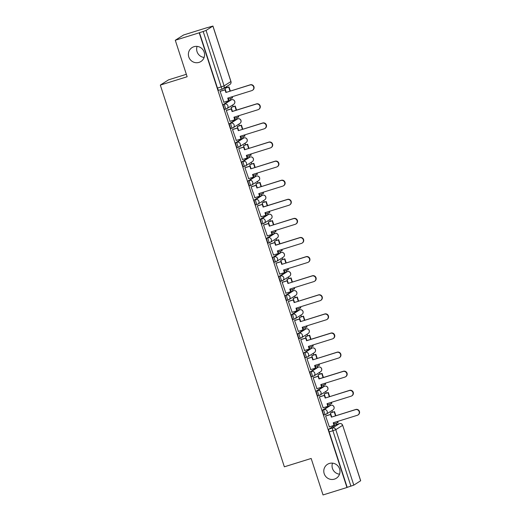 <?xml version="1.0" encoding="UTF-8"?>
<svg xmlns="http://www.w3.org/2000/svg" width="521" height="521" viewBox="0 0 521 521"><rect width="100%" height="100%" fill="white"/><g stroke="black" fill="none" stroke-linecap="round" stroke-linejoin="round"><path stroke-width="0.78" d="M329.344 463.462A8.251 8.049 57.6 0 1 336.319 478.258A8.251 8.049 57.6 0 1 324.583 474.677A8.251 8.049 57.6 0 1 329.344 463.462M193.936 46.714A8.251 8.049 57.6 0 1 200.911 61.511A8.251 8.049 57.6 0 1 189.175 57.935A8.251 8.049 57.6 0 1 193.936 46.714M329.539 405.677A2.579 0.554 72.7 0 0 329.506 405.683A2.579 0.554 72.7 0 0 329.48 405.696L322.655 410.034A2.579 0.554 72.7 0 0 322.968 412.788A2.579 0.554 72.7 0 0 324.218 414.944A2.579 0.554 72.7 0 0 324.244 414.931L325.508 414.54M323.333 386.582A2.579 0.554 72.7 0 0 323.3 386.589A2.579 0.554 72.7 0 0 323.274 386.602L316.449 390.939A2.579 0.554 72.7 0 0 316.761 393.694A2.579 0.554 72.7 0 0 318.012 395.849A2.579 0.554 72.7 0 0 318.044 395.836L319.301 395.439M317.126 367.481A2.579 0.554 72.7 0 0 317.094 367.487A2.579 0.554 72.7 0 0 317.068 367.5L310.242 371.838A2.579 0.554 72.7 0 0 310.555 374.592A2.579 0.554 72.7 0 0 311.805 376.748A2.579 0.554 72.7 0 0 311.838 376.735L313.095 376.344M310.92 348.38A2.579 0.554 72.7 0 0 310.887 348.386L304.036 352.737A2.579 0.554 72.7 0 0 304.355 355.491A2.579 0.554 72.7 0 0 305.599 357.647A2.579 0.554 72.7 0 0 305.632 357.634L306.895 357.243M304.713 329.285A2.579 0.554 72.7 0 0 304.687 329.292A2.579 0.554 72.7 0 0 304.655 329.305L297.836 333.642A2.579 0.554 72.7 0 0 298.149 336.397A2.579 0.554 72.7 0 0 299.393 338.552A2.579 0.554 72.7 0 0 299.425 338.539L300.689 338.142M298.513 310.184A2.579 0.554 72.7 0 0 298.481 310.19A2.579 0.554 72.7 0 0 298.448 310.203L291.63 314.541A2.579 0.554 72.7 0 0 291.942 317.296A2.579 0.554 72.7 0 0 293.193 319.451A2.579 0.554 72.7 0 0 293.219 319.438L294.482 319.047M292.307 291.089A2.579 0.554 72.7 0 0 292.274 291.089A2.579 0.554 72.7 0 0 292.242 291.102L285.423 295.44A2.579 0.554 72.7 0 0 285.736 298.194A2.579 0.554 72.7 0 0 286.986 300.35A2.579 0.554 72.7 0 0 287.012 300.337L288.276 299.946M286.101 271.988A2.579 0.554 72.7 0 0 286.068 271.995A2.579 0.554 72.7 0 0 286.036 272.008L279.217 276.345A2.579 0.554 72.7 0 0 279.53 279.1A2.579 0.554 72.7 0 0 280.78 281.255A2.579 0.554 72.7 0 0 280.806 281.242L282.069 280.845M279.894 252.887A2.579 0.554 72.7 0 0 279.862 252.893A2.579 0.554 72.7 0 0 279.836 252.906L273.011 257.244A2.579 0.554 72.7 0 0 273.323 259.999A2.579 0.554 72.7 0 0 274.574 262.154A2.579 0.554 72.7 0 0 274.6 262.141L275.863 261.75M273.688 233.792A2.579 0.554 72.7 0 0 273.655 233.792A2.579 0.554 72.7 0 0 273.629 233.812L266.804 238.149A2.579 0.554 72.7 0 0 267.117 240.904A2.579 0.554 72.7 0 0 268.367 243.06A2.579 0.554 72.7 0 0 268.4 243.04L269.657 242.649M267.481 214.691A2.579 0.554 72.7 0 0 267.449 214.698A2.579 0.554 72.7 0 0 267.423 214.711L260.598 219.048A2.579 0.554 72.7 0 0 260.91 221.803A2.579 0.554 72.7 0 0 262.161 223.958A2.579 0.554 72.7 0 0 262.193 223.945L263.45 223.555M261.275 195.59A2.579 0.554 72.7 0 0 261.242 195.596A2.579 0.554 72.7 0 0 261.216 195.609L254.391 199.947A2.579 0.554 72.7 0 0 254.71 202.702A2.579 0.554 72.7 0 0 255.954 204.857A2.579 0.554 72.7 0 0 255.987 204.844L257.25 204.453M255.075 176.495A2.579 0.554 72.7 0 0 255.043 176.502A2.579 0.554 72.7 0 0 255.01 176.515L248.191 180.852A2.579 0.554 72.7 0 0 248.504 183.607A2.579 0.554 72.7 0 0 249.748 185.763A2.579 0.554 72.7 0 0 249.78 185.75L251.044 185.352M248.869 157.394A2.579 0.554 72.7 0 0 248.836 157.401A2.579 0.554 72.7 0 0 248.804 157.414L241.985 161.751A2.579 0.554 72.7 0 0 242.298 164.506A2.579 0.554 72.7 0 0 243.548 166.661A2.579 0.554 72.7 0 0 243.574 166.648L244.837 166.258M242.662 138.293A2.579 0.554 72.7 0 0 242.63 138.299A2.579 0.554 72.7 0 0 242.597 138.312L235.779 142.65A2.579 0.554 72.7 0 0 236.091 145.405A2.579 0.554 72.7 0 0 237.342 147.56A2.579 0.554 72.7 0 0 237.368 147.547L238.631 147.156M236.456 119.198A2.579 0.554 72.7 0 0 236.423 119.205A2.579 0.554 72.7 0 0 236.397 119.218L229.572 123.555A2.579 0.554 72.7 0 0 229.885 126.31A2.579 0.554 72.7 0 0 231.135 128.466A2.579 0.554 72.7 0 0 231.161 128.453L232.425 128.055M230.249 100.097A2.579 0.554 72.7 0 0 230.217 100.104A2.579 0.554 72.7 0 0 230.191 100.117L223.366 104.454A2.579 0.554 72.7 0 0 223.678 107.209A2.579 0.554 72.7 0 0 224.929 109.364A2.579 0.554 72.7 0 0 224.955 109.351L226.218 108.961M339.536 474.188A8.251 8.049 57.6 0 1 332.509 463.143M204.128 57.447A8.251 8.049 57.6 0 1 197.101 46.395M336.475 424.543L336.045 423.228M332.476 412.241L331.936 410.574M330.268 405.449L329.839 404.133M326.27 393.147L325.729 391.473M324.062 386.348L323.639 385.032M320.063 374.045L319.523 372.378M317.856 367.246L317.432 365.937M313.857 354.944L313.316 353.277M311.649 348.152L311.226 346.836M307.657 335.85L307.11 334.182M305.449 329.051L305.019 327.735M301.451 316.748L300.91 315.081M299.243 309.956L298.813 308.64M295.244 297.647L294.704 295.98M293.036 290.855L292.607 289.539M289.038 278.553L288.497 276.885M286.83 271.754L286.4 270.438M282.831 259.451L282.291 257.784M280.624 252.659L280.194 251.343M276.625 240.35L276.084 238.683M274.417 233.558L273.994 232.242M270.419 221.256L269.878 219.588M268.211 214.457L267.787 213.148M264.219 202.155L263.672 200.487M262.004 195.362L261.581 194.046M258.012 183.06L257.465 181.393M255.804 176.261L255.375 174.945M251.806 163.959L251.265 162.291M249.598 157.16L249.168 155.851M245.599 144.858L245.059 143.19M243.392 138.065L242.962 136.749M239.393 125.763L238.852 124.096M237.185 118.964L236.755 117.648M233.187 106.662L232.646 104.995M230.979 99.869L230.556 98.554M226.98 87.561L226.648 86.545M207.508 27.62L212.939 26.05L206.069 30.433L224.089 85.893L230.914 81.556L212.894 26.096M186.342 74.301L168.589 79.824L160.318 85.079L187.137 76.737L175.284 40.254L199.211 32.803L346.953 487.5L323.027 494.95L311.167 458.467L284.355 466.809L160.318 85.079M175.284 40.254L183.548 34.998L207.482 27.548M360.63 480.798L342.662 425.286L360.682 480.746L353.811 485.136L347.194 487.35L329.174 431.889A2.579 0.554 -107.3 0 1 328.862 429.135L335.68 424.797L339.412 423.638A2.579 0.554 -107.3 0 1 339.438 423.625L335.713 424.784A2.579 0.554 72.7 0 0 335.68 424.797M199.452 32.654L217.472 88.108L224.089 85.893A2.579 2.514 57.6 0 1 222.48 89.091A2.579 0.554 -107.3 0 1 222.454 89.104A2.579 0.554 -107.3 0 1 221.204 86.948L203.183 31.488L199.211 32.803M203.183 31.488L206.069 30.433M220.474 91.168L220.09 91.325L223.874 102.207M223.652 102.279L228.582 100.748L228.895 100.546L228.068 98.007L228.745 99.114M231.5 107.189L231.116 107.359L232.425 111.377M226.681 110.27L226.296 110.419L230.08 121.308M229.852 121.38L235.101 119.648L234.274 117.108L234.951 118.215M237.7 126.284L237.322 126.453L238.631 130.478L237.765 127.847L232.607 129.455M232.887 129.364L232.503 129.521L236.287 140.41M236.059 140.481L240.989 138.944L241.301 138.742L240.481 136.202L241.158 137.31M243.906 145.385L243.528 145.554L244.831 149.579L243.971 146.948L238.813 148.55M239.093 148.465L238.703 148.622L242.493 159.504M242.265 159.576L247.195 158.045L247.508 157.843L246.687 155.304L247.364 156.411M250.113 164.486L249.735 164.656L251.037 168.674L250.178 166.049L245.02 167.651M245.3 167.567L244.909 167.716L248.699 178.605M252.9 174.398L253.571 175.512M256.319 183.581L255.935 183.75L257.244 187.775L256.378 185.144L251.22 186.752M251.5 186.661L251.115 186.818L254.906 197.706M254.678 197.772L259.92 196.039L259.093 193.499L259.777 194.607M262.525 202.682L262.141 202.851L263.45 206.876M257.706 205.762L257.322 205.919L261.112 216.801M265.313 212.594L265.977 213.708M268.732 221.783L268.348 221.953L269.657 225.971L268.79 223.34L263.633 224.948M263.913 224.864L263.528 225.013L267.319 235.902M271.513 231.695L272.183 232.802M274.938 240.878L274.554 241.047L275.863 245.072M270.119 243.958L269.735 244.115L273.518 254.997M273.291 255.069L278.227 253.538L278.54 253.336L277.713 250.796L278.39 251.904M281.145 259.979L280.76 260.148L282.069 264.167L281.203 261.542L276.045 263.144M276.325 263.059L275.941 263.209L279.725 274.098M283.925 269.891L284.596 271.005M287.345 279.08L286.967 279.243L288.276 283.268L287.41 280.637L282.252 282.245M282.532 282.154L282.148 282.31L285.931 293.199M285.703 293.271L290.633 291.734L290.946 291.532L290.125 288.992L290.803 290.099M293.551 298.175L293.173 298.344L294.476 302.369L293.616 299.738L288.458 301.34M288.738 301.255L288.347 301.412L292.138 312.294M296.338 308.093L297.009 309.2M299.757 317.276L299.38 317.445L300.682 321.464L299.822 318.839L294.665 320.441M294.945 320.356L294.554 320.506L298.344 331.395M298.116 331.467L303.359 329.734L302.532 327.195L303.215 328.302M305.964 336.371L305.58 336.54L306.889 340.565M301.145 339.451L300.76 339.607L304.551 350.496M308.751 346.289L309.415 347.396M312.17 355.472L311.786 355.641L313.095 359.666L312.229 357.035L307.071 358.637M307.351 358.552L306.967 358.708L310.757 369.591M310.529 369.663L315.459 368.132L315.772 367.93L314.945 365.39L315.622 366.497M318.377 374.573L317.992 374.742L319.301 378.76M313.557 377.653L313.173 377.803L316.963 388.692M316.735 388.764L321.978 387.031L321.151 384.491L321.828 385.599M324.583 393.668L324.199 393.837L325.508 397.862L324.642 395.231L319.484 396.839M319.764 396.748L319.38 396.904L323.163 407.793M322.935 407.858L327.872 406.328L328.184 406.126L327.357 403.586L328.035 404.693M330.789 412.769L330.405 412.938L331.714 416.956L330.848 414.332L325.69 415.934M325.97 415.849L325.586 416.005L329.37 426.888M225.293 88.088L224.909 88.257L226.218 92.282L225.352 89.651L220.194 91.253M329.142 426.959L334.391 425.227L333.564 422.687L334.241 423.794M310.887 348.386A2.579 0.554 72.7 0 0 310.861 348.399L312.183 347.989A2.579 0.554 -107.3 0 1 312.216 347.976L310.887 348.386M217.472 88.108A2.579 0.554 72.7 0 0 218.722 90.27A2.579 0.554 72.7 0 0 218.755 90.25L222.421 89.111M249.943 84.995L250.256 84.799A2.963 2.892 57.6 0 1 252.763 90.113L252.451 90.315A2.963 2.892 -122.4 0 0 249.943 84.995L225.893 92.484L225.039 89.853L225.352 89.651M228.582 100.748L227.723 98.111L251.773 90.628A2.963 2.892 -122.4 0 0 252.451 90.315M220.109 91.383L225.039 89.853M230.341 90.999L229.019 86.929L225.065 88.16M228.465 99.198L232.561 97.824L232.203 96.724M229.995 91.103L228.706 87.131L229.019 86.929M232.249 98.026L231.858 96.828M224.922 88.303L228.706 87.131M250.256 84.799L225.893 92.484M256.15 104.096L256.462 103.894A2.963 2.892 57.6 0 1 258.97 109.215L258.657 109.417A2.963 2.892 -122.4 0 0 256.15 104.096L232.099 111.579L231.246 108.948L231.558 108.752L226.401 110.354M234.782 119.843L233.929 117.212L257.98 109.729A2.963 2.892 -122.4 0 0 258.657 109.417M226.316 110.485L231.246 108.948M236.547 110.094L235.225 106.03L231.272 107.261M234.671 118.3L238.768 116.925L238.41 115.818M236.202 110.205L234.912 106.225L235.225 106.03M238.455 117.121L238.064 115.929M231.129 107.404L234.912 106.225M256.462 103.894L232.412 111.383L231.558 108.752M262.356 123.197L262.669 122.995A2.963 2.892 57.6 0 1 265.176 128.316L264.863 128.511A2.963 2.892 -122.4 0 0 262.356 123.197L238.305 130.68L237.452 128.049L237.765 127.847M240.989 138.944L240.135 136.313L264.186 128.824A2.963 2.892 -122.4 0 0 264.863 128.511M232.522 129.579L237.452 128.049M242.753 129.195L241.431 125.125L237.478 126.356M240.878 137.401L244.968 136.02L244.61 134.919M242.408 129.299L241.119 125.327L241.431 125.125M244.655 136.222L244.271 135.024M237.335 126.505L241.119 125.327M262.669 122.995L238.305 130.68M268.562 142.292L268.875 142.096A2.963 2.892 57.6 0 1 271.382 147.41L271.07 147.612A2.963 2.892 -122.4 0 0 268.562 142.292L244.512 149.781L243.659 147.143L243.971 146.948M247.195 158.045L246.342 155.408L270.392 147.925A2.963 2.892 -122.4 0 0 271.07 147.612M238.729 148.68L243.659 147.143M248.96 148.296L247.638 144.226L243.678 145.457M247.084 156.495L251.174 155.121L250.816 154.014M248.615 148.4L247.325 144.428L247.638 144.226M250.861 155.323L250.477 154.125M243.541 145.6L247.325 144.428M268.875 142.096L244.512 149.781M274.769 161.393L275.081 161.191A2.963 2.892 57.6 0 1 277.589 166.512L277.276 166.713A2.963 2.892 -122.4 0 0 274.769 161.393L250.718 168.876L249.859 166.245L250.178 166.049M248.471 178.677L253.401 177.14L252.548 174.509L276.599 167.026A2.963 2.892 -122.4 0 0 277.276 166.713M253.401 177.14L253.714 176.945L252.887 174.405M244.929 167.782L249.859 166.245M255.166 167.391L253.844 163.327L249.885 164.558M253.291 175.597L257.381 174.222L257.022 173.115M254.821 167.501L253.525 163.522L253.844 163.327M257.068 174.418L256.677 173.226M249.748 164.701L253.525 163.522M275.081 161.191L250.718 168.876M280.975 180.494L281.288 180.292A2.963 2.892 57.6 0 1 283.795 185.613L283.476 185.808A2.963 2.892 -122.4 0 0 280.975 180.494L256.925 187.977L256.065 185.346L256.378 185.144M259.608 196.241L258.755 193.61L282.805 186.121A2.963 2.892 -122.4 0 0 283.476 185.808M251.135 186.876L256.065 185.346M261.366 186.492L260.044 182.422L256.091 183.653M259.491 194.698L263.587 193.317L263.229 192.216M261.028 186.596L259.732 182.624L260.044 182.422M263.274 193.519L262.884 192.321M255.954 183.802L259.732 182.624M281.288 180.292L256.925 187.977M287.175 199.589L287.494 199.393A2.963 2.892 57.6 0 1 289.995 204.707L289.683 204.909A2.963 2.892 -122.4 0 0 287.175 199.589L263.131 207.078L262.271 204.44L262.584 204.245L257.426 205.847M260.884 216.873L265.814 215.336L264.955 212.705L289.005 205.222A2.963 2.892 -122.4 0 0 289.683 204.909M265.814 215.336L266.127 215.14L265.3 212.601M257.341 205.977L262.271 204.44M267.573 205.587L266.251 201.523L262.297 202.754M265.697 213.792L269.793 212.418L269.435 211.311M267.234 205.697L265.938 201.718L266.251 201.523M269.481 212.62L269.09 211.422M262.161 202.897L265.938 201.718M287.494 199.393L263.444 206.876L262.584 204.245M293.382 218.69L293.694 218.488A2.963 2.892 57.6 0 1 296.202 223.809L295.889 224.004A2.963 2.892 -122.4 0 0 293.382 218.69L269.331 226.173L268.478 223.542L268.79 223.34M267.091 235.974L272.021 234.437L271.161 231.806L295.212 224.323A2.963 2.892 -122.4 0 0 295.889 224.004M272.021 234.437L272.333 234.242L271.506 231.702M263.548 225.079L268.478 223.542M273.779 224.688L272.457 220.617L268.504 221.855M271.903 232.894L276 231.519L275.642 230.412M273.434 224.792L272.144 220.819L272.457 220.617M275.687 231.715L275.296 230.516M268.367 221.998L272.144 220.819M293.694 218.488L269.331 226.173M299.588 237.784L299.901 237.589A2.963 2.892 57.6 0 1 302.408 242.903L302.095 243.105A2.963 2.892 -122.4 0 0 299.588 237.784L275.537 245.274L274.684 242.643L274.997 242.441L269.839 244.049M278.227 253.538L277.367 250.907L301.418 243.418A2.963 2.892 -122.4 0 0 302.095 243.105M269.754 244.173L274.684 242.643M279.985 243.789L278.663 239.719L274.71 240.949M278.11 251.995L282.206 250.614L281.848 249.513M279.64 243.893L278.351 239.92L278.663 239.719M281.894 250.816L281.503 249.618M274.567 241.093L278.351 239.92M299.901 237.589L275.85 245.072L274.997 242.441M305.794 256.886L306.107 256.684A2.963 2.892 57.6 0 1 308.614 262.004L308.302 262.206A2.963 2.892 -122.4 0 0 305.794 256.886L281.744 264.368L280.891 261.737L281.203 261.542M279.497 274.17L284.427 272.633L283.574 270.002L307.624 262.519A2.963 2.892 -122.4 0 0 308.302 262.206M284.427 272.633L284.746 272.437L283.919 269.898M275.961 263.274L280.891 261.737M286.192 262.884L284.87 258.82L280.917 260.051M284.316 271.089L288.413 269.715L288.048 268.608M285.847 262.994L284.557 259.015L284.87 258.82M288.093 269.911L287.709 268.719M280.773 260.194L284.557 259.015M306.107 256.684L281.744 264.368M312.001 275.987L312.313 275.785A2.963 2.892 57.6 0 1 314.821 281.106L314.508 281.301A2.963 2.892 -122.4 0 0 312.001 275.987L287.95 283.47L287.097 280.839L287.41 280.637M290.633 291.734L289.78 289.103L313.831 281.614A2.963 2.892 -122.4 0 0 314.508 281.301M282.167 282.375L287.097 280.839M292.398 281.985L291.076 277.914L287.117 279.145M290.523 290.19L294.612 288.816L294.254 287.709M292.053 282.089L290.764 278.116L291.076 277.914M294.3 289.012L293.916 287.813M286.98 279.295L290.764 278.116M312.313 275.785L287.95 283.47M318.207 295.081L318.52 294.886A2.963 2.892 57.6 0 1 321.027 300.2L320.715 300.402A2.963 2.892 -122.4 0 0 318.207 295.081L294.157 302.571L293.303 299.94L293.616 299.738M291.91 312.366L296.84 310.835L295.987 308.198L320.037 300.715A2.963 2.892 -122.4 0 0 320.715 300.402M296.84 310.835L297.152 310.633L296.332 308.093M288.367 301.47L293.303 299.94M298.605 301.086L297.283 297.016L293.323 298.246M296.729 309.285L300.819 307.911L300.461 306.81M298.259 301.19L296.97 297.217L297.283 297.016M300.506 308.113L300.116 306.915M293.186 298.39L296.97 297.217M318.52 294.886L294.157 302.571M324.414 314.183L324.726 313.981A2.963 2.892 57.6 0 1 327.234 319.301L326.921 319.503A2.963 2.892 -122.4 0 0 324.414 314.183L300.363 321.665L299.503 319.034L299.822 318.839M303.046 329.93L302.193 327.299L326.244 319.816A2.963 2.892 -122.4 0 0 326.921 319.503M294.573 320.571L299.503 319.034M304.811 320.181L303.489 316.117L299.529 317.348M302.935 328.386L307.025 327.012L306.667 325.905M304.466 320.291L303.17 316.312L303.489 316.117M306.713 327.208L306.322 326.016M299.393 317.491L303.17 316.312M324.726 313.981L300.363 321.665M330.62 333.284L330.933 333.082A2.963 2.892 57.6 0 1 333.44 338.403L333.121 338.598A2.963 2.892 -122.4 0 0 330.62 333.284L306.569 340.767L305.71 338.136L306.022 337.934L300.864 339.542M304.323 350.568L309.253 349.031L308.399 346.4L332.45 338.91A2.963 2.892 -122.4 0 0 333.121 338.598M309.253 349.031L309.565 348.829L308.738 346.289M300.78 339.666L305.71 338.136M311.011 339.282L309.689 335.211L305.736 336.442M309.135 347.487L313.232 346.107L312.874 345.006M310.672 339.386L309.376 335.413L309.689 335.211M312.919 346.309L312.528 345.11M305.599 336.592L309.376 335.413M330.933 333.082L306.882 340.565L306.022 337.934M336.82 352.378L337.139 352.183A2.963 2.892 57.6 0 1 339.64 357.497L339.327 357.699A2.963 2.892 -122.4 0 0 336.82 352.378L312.769 359.868L311.916 357.23L312.229 357.035M315.459 368.132L314.599 365.495L338.65 358.012A2.963 2.892 -122.4 0 0 339.327 357.699M306.986 358.767L311.916 357.23M317.217 358.383L315.895 354.313L311.942 355.543M315.342 366.582L319.438 365.208L319.08 364.101M316.879 358.487L315.583 354.514L315.895 354.313M319.126 365.41L318.735 364.212M311.805 355.687L315.583 354.514M337.139 352.183L312.769 359.868M343.026 371.48L343.339 371.278A2.963 2.892 57.6 0 1 345.846 376.598L345.534 376.8A2.963 2.892 -122.4 0 0 343.026 371.48L318.976 378.962L318.123 376.331L318.435 376.129L313.277 377.738M321.665 387.227L320.806 384.596L344.856 377.113A2.963 2.892 -122.4 0 0 345.534 376.8M313.193 377.868L318.123 376.331M323.424 377.478L322.102 373.414L318.149 374.645M321.548 385.683L325.645 384.309L325.286 383.202M323.079 377.588L321.789 373.609L322.102 373.414M325.332 384.505L324.941 383.306M318.012 374.788L321.789 373.609M343.339 371.278L319.288 378.767L318.435 376.129M349.233 390.581L349.545 390.379A2.963 2.892 57.6 0 1 352.053 395.7L351.74 395.895A2.963 2.892 -122.4 0 0 349.233 390.581L325.182 398.064L324.329 395.432L324.642 395.231M327.872 406.328L327.012 403.697L351.063 396.207A2.963 2.892 -122.4 0 0 351.74 395.895M319.399 396.963L324.329 395.432M329.63 396.579L328.308 392.508L324.355 393.739M327.755 404.784L331.851 403.404L331.493 402.303M329.285 396.683L327.996 392.71L328.308 392.508M331.538 403.606L331.148 402.407M324.212 393.883L327.996 392.71M349.545 390.379L325.182 398.064M355.439 409.675L355.752 409.48A2.963 2.892 57.6 0 1 358.259 414.794L357.947 414.996A2.963 2.892 -122.4 0 0 355.439 409.675L331.389 417.165L330.535 414.527L330.848 414.332M334.072 425.423L333.219 422.792L357.269 415.309A2.963 2.892 -122.4 0 0 357.947 414.996M325.605 416.064L330.535 414.527M335.837 415.673L334.515 411.61L330.561 412.84M333.961 423.879L338.057 422.505L337.693 421.398M335.491 415.784L334.202 411.805L334.515 411.61M337.738 422.707L337.354 421.509M330.418 412.984L334.202 411.805M355.752 409.48L331.389 417.165M329.48 405.696L330.802 405.286A2.579 2.514 -122.4 0 1 332.978 409.91L326.159 414.247A2.579 2.514 -122.4 0 1 325.573 414.521A2.579 0.554 -107.3 0 1 325.54 414.534A2.579 0.554 -107.3 0 1 324.29 412.378A2.579 0.554 -107.3 0 1 323.977 409.623L330.802 405.286A2.579 0.554 -107.3 0 1 330.828 405.273L329.506 405.683M322.655 410.034L323.977 409.623A2.579 2.514 57.6 0 1 327.181 411.323A2.579 2.514 -122.4 0 1 326.159 414.247A2.579 2.579 0 0 1 325.54 414.534L324.218 414.944M323.274 386.602L324.596 386.185A2.579 2.514 -122.4 0 1 326.771 390.815L319.953 395.152A2.579 2.514 -122.4 0 1 319.366 395.419A2.579 0.554 -107.3 0 1 319.334 395.432A2.579 0.554 -107.3 0 1 318.084 393.277A2.579 0.554 -107.3 0 1 317.771 390.522L324.596 386.185A2.579 0.554 -107.3 0 1 324.622 386.172L323.3 386.589M316.449 390.939L317.771 390.522A2.579 2.514 57.6 0 1 320.975 392.222A2.579 2.514 -122.4 0 1 319.953 395.152A2.579 2.579 0 0 1 319.334 395.432L318.012 395.849M317.068 367.5L318.39 367.09A2.579 2.514 -122.4 0 1 320.571 371.714L313.746 376.051A2.579 2.514 -122.4 0 1 313.16 376.325A2.579 0.554 -107.3 0 1 313.128 376.338A2.579 0.554 -107.3 0 1 311.884 374.182A2.579 0.554 -107.3 0 1 311.565 371.427L318.39 367.09A2.579 0.554 -107.3 0 1 318.416 367.077L317.094 367.487M310.242 371.838L311.565 371.427A2.579 2.514 57.6 0 1 314.769 373.127A2.579 2.514 -122.4 0 1 313.746 376.051A2.579 2.579 0 0 1 313.128 376.338L311.805 376.748M314.365 352.613L307.54 356.95A2.579 2.514 -122.4 0 1 306.954 357.224A2.579 0.554 -107.3 0 1 306.921 357.237A2.579 0.554 -107.3 0 1 305.677 355.081A2.579 0.554 -107.3 0 1 305.365 352.326L312.183 347.989A2.579 2.514 -122.4 0 1 314.365 352.613A2.579 2.579 0 0 0 312.216 347.976M304.036 352.737L305.365 352.326A2.579 2.514 57.6 0 1 308.562 354.026A2.579 2.514 -122.4 0 1 307.54 356.95A2.579 2.579 0 0 1 306.921 357.237L305.599 357.647M304.655 329.305L305.977 328.888A2.579 2.514 -122.4 0 1 308.158 333.518L301.333 337.855A2.579 2.514 -122.4 0 1 300.747 338.122A2.579 0.554 -107.3 0 1 300.721 338.142A2.579 0.554 -107.3 0 1 299.471 335.986A2.579 0.554 -107.3 0 1 299.158 333.225L305.977 328.888A2.579 0.554 -107.3 0 1 306.009 328.875L304.687 329.292M297.836 333.642L299.158 333.225A2.579 2.514 57.6 0 1 302.356 334.931A2.579 2.514 -122.4 0 1 301.333 337.855A2.579 2.579 0 0 1 300.721 338.142L299.393 338.552M298.448 310.203L299.77 309.793A2.579 2.514 -122.4 0 1 301.952 314.417L295.127 318.754A2.579 2.514 -122.4 0 1 294.541 319.028A2.579 0.554 -107.3 0 1 294.515 319.041A2.579 0.554 -107.3 0 1 293.264 316.885A2.579 0.554 -107.3 0 1 292.952 314.13L299.77 309.793A2.579 0.554 -107.3 0 1 299.803 309.78L298.481 310.19M291.63 314.541L292.952 314.13A2.579 2.514 57.6 0 1 296.149 315.83A2.579 2.514 -122.4 0 1 295.127 318.754A2.579 2.579 0 0 1 294.515 319.041L293.193 319.451M292.242 291.102L293.564 290.692A2.579 2.514 -122.4 0 1 295.746 295.316L288.927 299.653A2.579 2.514 -122.4 0 1 288.334 299.927A2.579 0.554 -107.3 0 1 288.308 299.94A2.579 0.554 -107.3 0 1 287.058 297.784A2.579 0.554 -107.3 0 1 286.745 295.029L293.564 290.692A2.579 0.554 -107.3 0 1 293.597 290.679L292.274 291.089M285.423 295.44L286.745 295.029A2.579 2.514 57.6 0 1 289.943 296.729A2.579 2.514 -122.4 0 1 288.927 299.653A2.579 2.579 0 0 1 288.308 299.94L286.986 300.35M286.036 272.008L287.364 271.597A2.579 2.514 -122.4 0 1 289.539 276.221L282.721 280.558A2.579 2.514 -122.4 0 1 282.128 280.832A2.579 0.554 -107.3 0 1 282.102 280.845A2.579 0.554 -107.3 0 1 280.852 278.689A2.579 0.554 -107.3 0 1 280.539 275.935L287.364 271.597A2.579 0.554 -107.3 0 1 287.39 271.578L286.068 271.995M279.217 276.345L280.539 275.935A2.579 2.514 57.6 0 1 283.743 277.634A2.579 2.514 -122.4 0 1 282.721 280.558A2.579 2.579 0 0 1 282.102 280.845L280.78 281.255M279.836 252.906L281.158 252.496A2.579 2.514 -122.4 0 1 283.333 257.12L276.514 261.457A2.579 2.514 -122.4 0 1 275.928 261.731A2.579 0.554 -107.3 0 1 275.896 261.744A2.579 0.554 -107.3 0 1 274.645 259.588A2.579 0.554 -107.3 0 1 274.333 256.833L281.158 252.496A2.579 0.554 -107.3 0 1 281.184 252.483L279.862 252.893M273.011 257.244L274.333 256.833A2.579 2.514 57.6 0 1 277.537 258.533A2.579 2.514 -122.4 0 1 276.514 261.457A2.579 2.579 0 0 1 275.896 261.744L274.574 262.154M273.629 233.812L274.951 233.395A2.579 2.514 -122.4 0 1 277.126 238.019L270.308 242.356A2.579 2.514 -122.4 0 1 269.722 242.63A2.579 0.554 -107.3 0 1 269.689 242.643A2.579 0.554 -107.3 0 1 268.439 240.487A2.579 0.554 -107.3 0 1 268.126 237.732L274.951 233.395A2.579 0.554 -107.3 0 1 274.977 233.382L273.655 233.792M266.804 238.149L268.126 237.732A2.579 2.514 57.6 0 1 271.33 239.432A2.579 2.514 -122.4 0 1 270.308 242.356A2.579 2.579 0 0 1 269.689 242.643L268.367 243.06M267.423 214.711L268.745 214.3A2.579 2.514 -122.4 0 1 270.927 218.924L264.101 223.262A2.579 2.514 -122.4 0 1 263.515 223.535A2.579 0.554 -107.3 0 1 263.483 223.548A2.579 0.554 -107.3 0 1 262.239 221.392A2.579 0.554 -107.3 0 1 261.92 218.638L268.745 214.3A2.579 0.554 -107.3 0 1 268.771 214.287L267.449 214.698M260.598 219.048L261.92 218.638A2.579 2.514 57.6 0 1 265.124 220.337A2.579 2.514 -122.4 0 1 264.101 223.262A2.579 2.579 0 0 1 263.483 223.548L262.161 223.958M261.216 195.609L262.538 195.199A2.579 2.514 -122.4 0 1 264.72 199.823L257.895 204.16A2.579 2.514 -122.4 0 1 257.309 204.434A2.579 0.554 -107.3 0 1 257.276 204.447A2.579 0.554 -107.3 0 1 256.032 202.291A2.579 0.554 -107.3 0 1 255.72 199.536L262.538 195.199A2.579 0.554 -107.3 0 1 262.571 195.186L261.242 195.596M254.391 199.947L255.72 199.536A2.579 2.514 57.6 0 1 258.917 201.236A2.579 2.514 -122.4 0 1 257.895 204.16A2.579 2.579 0 0 1 257.276 204.447L255.954 204.857M249.748 185.763L251.076 185.346A2.579 0.554 -107.3 0 1 251.076 185.346A2.579 0.554 -107.3 0 1 249.826 183.19A2.579 0.554 -107.3 0 1 249.513 180.435L256.332 176.098A2.579 0.554 -107.3 0 1 256.365 176.085L255.043 176.502M248.191 180.852L249.513 180.435A2.579 2.514 57.6 0 1 252.711 182.135A2.579 2.514 -122.4 0 1 251.102 185.333A2.579 2.579 0 0 0 251.689 185.066L258.514 180.728A2.579 2.514 -122.4 0 0 256.332 176.098L255.01 176.515M248.804 157.414L250.126 157.003A2.579 2.514 -122.4 0 1 252.307 161.627L245.482 165.965A2.579 2.514 -122.4 0 1 244.896 166.238A2.579 0.554 -107.3 0 1 244.87 166.251A2.579 0.554 -107.3 0 1 243.62 164.095A2.579 0.554 -107.3 0 1 243.307 161.341L250.126 157.003A2.579 0.554 -107.3 0 1 250.158 156.99L248.836 157.401M241.985 161.751L243.307 161.341A2.579 2.514 57.6 0 1 246.505 163.04A2.579 2.514 -122.4 0 1 245.482 165.965A2.579 2.579 0 0 1 244.87 166.251L243.548 166.661M242.597 138.312L243.926 137.902A2.579 2.514 -122.4 0 1 246.101 142.526L239.282 146.863A2.579 2.514 -122.4 0 1 238.69 147.137A2.579 0.554 -107.3 0 1 238.664 147.15A2.579 0.554 -107.3 0 1 237.413 144.994A2.579 0.554 -107.3 0 1 237.101 142.24L243.926 137.902A2.579 0.554 -107.3 0 1 243.952 137.889L242.63 138.299M235.779 142.65L237.101 142.24A2.579 2.514 57.6 0 1 240.298 143.939A2.579 2.514 -122.4 0 1 239.282 146.863A2.579 2.579 0 0 1 238.664 147.15L237.342 147.56M236.397 119.218L237.719 118.808A2.579 2.514 -122.4 0 1 239.894 123.431L233.076 127.769A2.579 2.514 -122.4 0 1 232.483 128.036A2.579 0.554 -107.3 0 1 232.457 128.055A2.579 0.554 -107.3 0 1 231.207 125.9A2.579 0.554 -107.3 0 1 230.894 123.145L237.719 118.808A2.579 0.554 -107.3 0 1 237.745 118.788L236.423 119.205M229.572 123.555L230.894 123.145A2.579 2.514 57.6 0 1 234.098 124.845A2.579 2.514 -122.4 0 1 233.076 127.769A2.579 2.579 0 0 1 232.457 128.055L231.135 128.466M230.191 100.117L231.513 99.706A2.579 2.514 -122.4 0 1 233.688 104.33L226.869 108.668A2.579 2.514 -122.4 0 1 226.283 108.941A2.579 0.554 -107.3 0 1 226.251 108.954A2.579 0.554 -107.3 0 1 225 106.798A2.579 0.554 -107.3 0 1 224.688 104.044L231.513 99.706A2.579 0.554 -107.3 0 1 231.539 99.693L230.217 100.104M223.366 104.454L224.688 104.044A2.579 2.514 57.6 0 1 227.892 105.743A2.579 2.514 -122.4 0 1 226.869 108.668A2.579 2.579 0 0 1 226.251 108.954L224.929 109.364M328.862 429.135L332.587 427.975L339.412 423.638A2.579 2.514 -122.4 0 1 342.61 425.338L335.791 429.675L353.811 485.136M329.174 431.889L332.899 430.73A2.579 0.554 -107.3 0 1 332.587 427.975A2.579 2.514 -122.4 0 1 335.791 429.675L332.899 430.73L350.92 486.191M230.959 81.51L230.914 81.556A2.579 2.514 57.6 0 1 229.891 84.48A2.579 2.579 0 0 0 230.959 81.51L212.939 26.05M233.688 104.33A2.579 2.579 0 0 0 231.539 99.693M239.894 123.431A2.579 2.579 0 0 0 237.745 118.788M246.101 142.526A2.579 2.579 0 0 0 243.952 137.889M252.307 161.627A2.579 2.579 0 0 0 250.158 156.99M258.514 180.728A2.579 2.579 0 0 0 256.365 176.085M264.72 199.823A2.579 2.579 0 0 0 262.571 195.186M270.927 218.924A2.579 2.579 0 0 0 268.771 214.287M277.126 238.019A2.579 2.579 0 0 0 274.977 233.382M283.333 257.12A2.579 2.579 0 0 0 281.184 252.483M289.539 276.221A2.579 2.579 0 0 0 287.39 271.578M295.746 295.316A2.579 2.579 0 0 0 293.597 290.679M301.952 314.417A2.579 2.579 0 0 0 299.803 309.78M308.158 333.518A2.579 2.579 0 0 0 306.009 328.875M320.571 371.714A2.579 2.579 0 0 0 318.416 367.077M326.771 390.815A2.579 2.579 0 0 0 324.622 386.172M332.978 409.91A2.579 2.579 0 0 0 330.828 405.273M218.722 90.27L222.454 89.104A2.579 2.579 0 0 0 223.066 88.817L229.891 84.48M342.662 425.286A2.579 2.579 0 0 0 339.438 423.625"/></g></svg>
